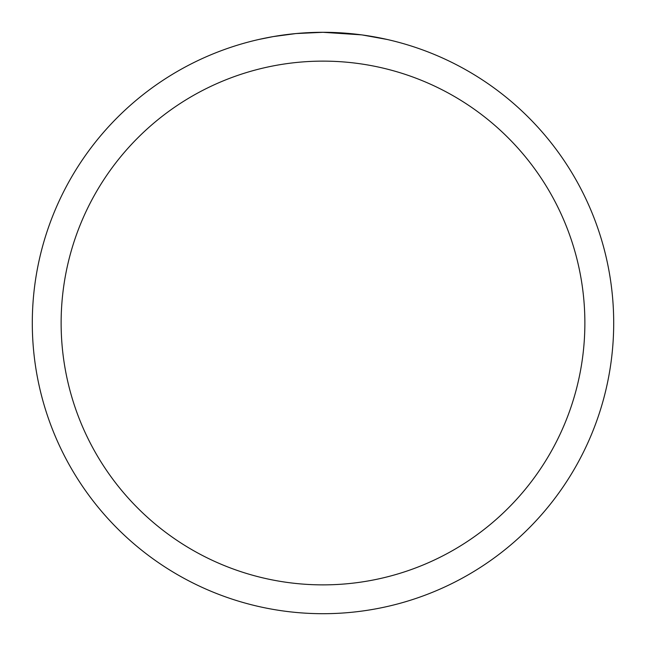 <?xml version="1.0" encoding="UTF-8"?>
<svg xmlns="http://www.w3.org/2000/svg" width="646" height="646" viewBox="0 0 646 646"><rect width="100%" height="100%" fill="white"/><g stroke="black" fill="none" stroke-linecap="round" stroke-linejoin="round"><path stroke-width="0.97" d="M327.344 32.332L330.316 32.389M349.615 33.519L350.536 33.608M361.413 34.852L323 32.3A290.7 290.7 0 0 1 613.7 323A290.7 290.7 0 0 1 323 613.7A290.7 290.7 0 0 1 32.3 323A290.7 290.7 0 0 1 323 32.3L295.981 33.56L273.266 36.588L258.755 39.487M362.43 34.989L387.253 39.487M365.063 35.36L361.429 34.852M323 61.128A261.872 261.872 0 0 1 584.872 323A261.872 261.872 0 0 1 323 584.872A261.872 261.872 0 0 1 61.128 323A261.872 261.872 0 0 1 323 61.128M307.149 32.736L308.352 32.671M277.667 35.853L288.358 34.375M290.466 34.125L295.981 33.56M302.029 33.059L305.251 32.841"/></g></svg>
